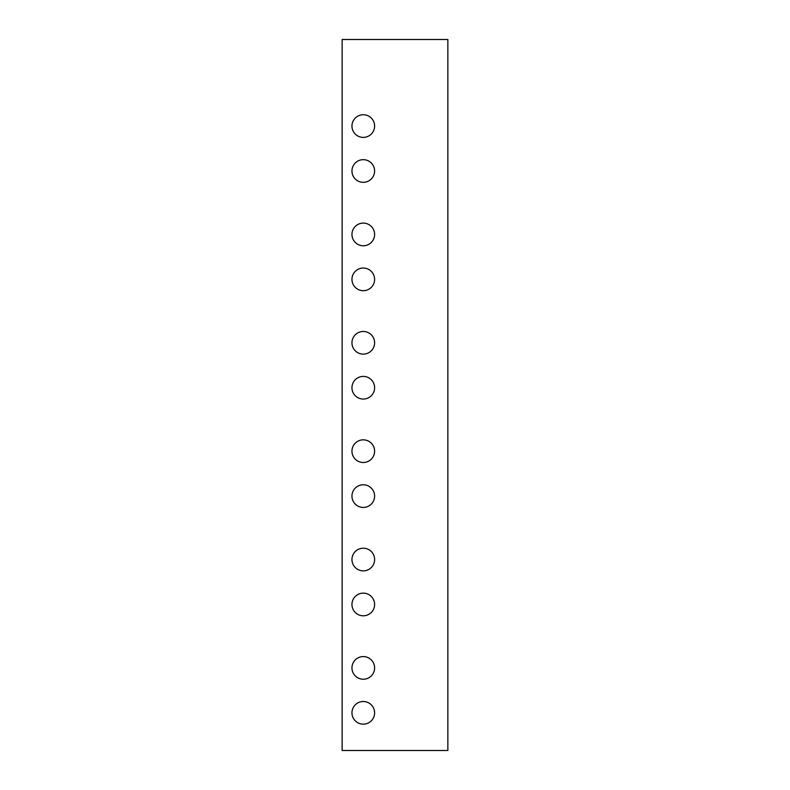 <?xml version="1.0" encoding="UTF-8"?>
<svg xmlns="http://www.w3.org/2000/svg" width="790" height="790" viewBox="0 0 790 790"><rect width="100%" height="100%" fill="white"/><g stroke="black" fill="none" stroke-linecap="round" stroke-linejoin="round"><path stroke-width="1.19" d="M363.281 724.163A11.327 11.327 0 0 1 351.955 712.837A11.327 11.327 0 0 1 363.281 701.51A11.327 11.327 0 0 1 374.608 712.837A11.327 11.327 0 0 1 363.281 724.163M363.281 679.232A11.327 11.327 0 0 1 351.955 667.906A11.327 11.327 0 0 1 363.281 656.579A11.327 11.327 0 0 1 374.608 667.906A11.327 11.327 0 0 1 363.281 679.232M363.281 615.795A11.327 11.327 0 0 1 351.955 604.469A11.327 11.327 0 0 1 363.281 593.142A11.327 11.327 0 0 1 374.608 604.469A11.327 11.327 0 0 1 363.281 615.795M363.281 570.864A11.327 11.327 0 0 1 351.955 559.537A11.327 11.327 0 0 1 363.281 548.211A11.327 11.327 0 0 1 374.608 559.537A11.327 11.327 0 0 1 363.281 570.864M363.281 507.427A11.327 11.327 0 0 1 351.955 496.1A11.327 11.327 0 0 1 363.281 484.774A11.327 11.327 0 0 1 374.608 496.1A11.327 11.327 0 0 1 363.281 507.427M363.281 462.496A11.327 11.327 0 0 1 351.955 451.169A11.327 11.327 0 0 1 363.281 439.842A11.327 11.327 0 0 1 374.608 451.169A11.327 11.327 0 0 1 363.281 462.496M363.281 399.059A11.327 11.327 0 0 1 351.955 387.732A11.327 11.327 0 0 1 363.281 376.405A11.327 11.327 0 0 1 374.608 387.732A11.327 11.327 0 0 1 363.281 399.059M363.281 354.127A11.327 11.327 0 0 1 351.955 342.801A11.327 11.327 0 0 1 363.281 331.474A11.327 11.327 0 0 1 374.608 342.801A11.327 11.327 0 0 1 363.281 354.127M363.281 290.69A11.327 11.327 0 0 1 351.955 279.364A11.327 11.327 0 0 1 363.281 268.037A11.327 11.327 0 0 1 374.608 279.364A11.327 11.327 0 0 1 363.281 290.69M363.281 245.759A11.327 11.327 0 0 1 351.955 234.433A11.327 11.327 0 0 1 363.281 223.106A11.327 11.327 0 0 1 374.608 234.433A11.327 11.327 0 0 1 363.281 245.759M363.281 182.322A11.327 11.327 0 0 1 351.955 170.995A11.327 11.327 0 0 1 363.281 159.669A11.327 11.327 0 0 1 374.608 170.995A11.327 11.327 0 0 1 363.281 182.322M363.281 137.391A11.327 11.327 0 0 1 351.955 126.064A11.327 11.327 0 0 1 363.281 114.738A11.327 11.327 0 0 1 374.608 126.064A11.327 11.327 0 0 1 363.281 137.391M342.139 750.5L447.861 750.5L447.861 39.5L342.139 39.5L342.139 750.5"/></g></svg>

